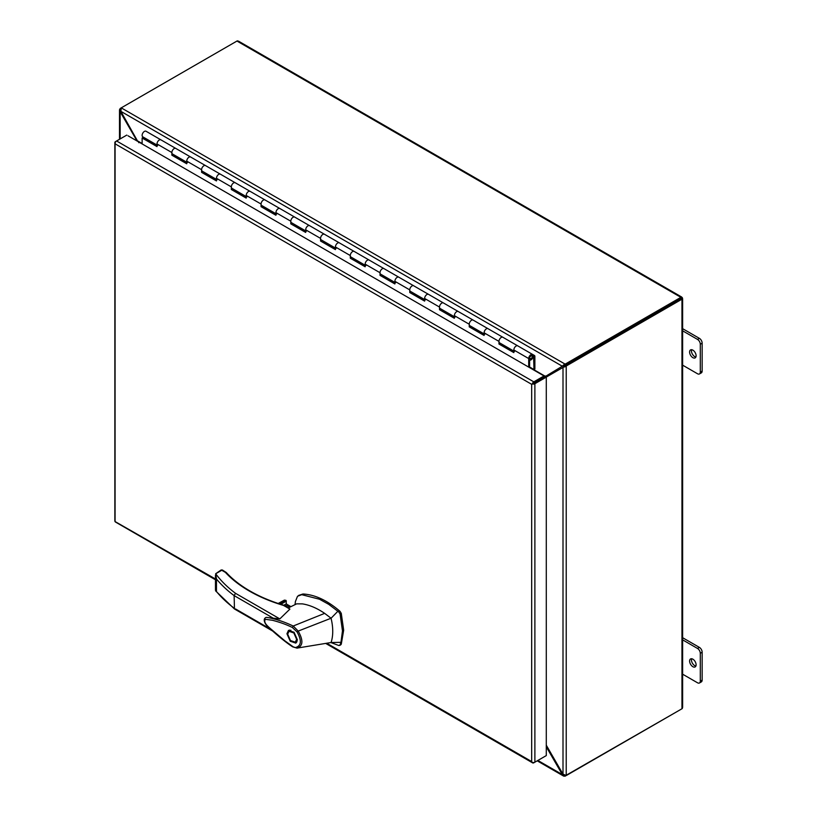 <?xml version="1.0" encoding="UTF-8"?>
<svg xmlns="http://www.w3.org/2000/svg" width="817" height="817" viewBox="0 0 817 817"><rect width="100%" height="100%" fill="white"/><g stroke="black" fill="none" stroke-linecap="round" stroke-linejoin="round"><path stroke-width="1.23" d="M529.579 367.619A1.869 1.083 120 0 0 529.6 367.333L529.6 358.05A1.971 1.134 -60 0 1 530.989 355.63A1.971 1.134 -60 0 1 531.979 355.538A1.971 1.134 -60 0 1 532.276 357.111A1.971 1.134 -60 0 1 530.989 358.857A1.971 1.134 -60 0 1 530.345 359.041L530.08 358.888M174.144 148.582A3.237 1.869 -60 0 1 175.767 148.418L175.767 148.418A3.237 1.869 120 0 0 173.275 149.286A3.237 1.869 120 0 0 171.866 152.544A3.237 1.869 -60 0 1 174.144 148.582M157.661 145.436A3.237 1.869 -60 0 1 156.997 143.955A3.237 1.869 -60 0 1 158.406 140.708A3.237 1.869 -60 0 1 160.898 139.84A3.237 1.869 120 0 0 159.284 139.993A3.237 1.869 120 0 0 156.997 143.955L156.997 146.6L142.127 138.012L142.127 143.925M203.882 165.749A3.237 1.869 -60 0 1 205.506 165.585L205.506 165.585A3.237 1.869 120 0 0 203.014 166.454A3.237 1.869 120 0 0 201.595 169.711A3.237 1.869 -60 0 1 203.882 165.749M187.399 162.603A3.237 1.869 -60 0 1 186.736 161.123A3.237 1.869 -60 0 1 188.145 157.875A3.237 1.869 -60 0 1 190.637 157.007A3.237 1.869 120 0 0 189.013 157.16A3.237 1.869 120 0 0 186.736 161.123L186.736 163.768L171.866 155.179L171.866 152.544A3.237 1.869 120 0 0 172.53 154.025L186.736 162.215M233.621 182.916A3.237 1.869 -60 0 1 235.235 182.763L235.235 182.763A3.237 1.869 120 0 0 232.743 183.621A3.237 1.869 120 0 0 231.334 186.879A3.237 1.869 -60 0 1 233.621 182.916M217.138 179.771A3.237 1.869 -60 0 1 216.464 178.29A3.237 1.869 -60 0 1 217.884 175.042A3.237 1.869 -60 0 1 220.365 174.174A3.237 1.869 120 0 0 218.752 174.338A3.237 1.869 120 0 0 216.464 178.29L216.464 180.935L201.595 172.346L201.595 169.711A3.237 1.869 120 0 0 202.269 171.192L216.464 179.383M263.36 200.083A3.237 1.869 -60 0 1 264.974 199.93L264.974 199.93A3.237 1.869 120 0 0 262.482 200.788A3.237 1.869 120 0 0 261.072 204.046A3.237 1.869 -60 0 1 263.36 200.083M246.877 196.938A3.237 1.869 -60 0 1 246.203 195.457A3.237 1.869 -60 0 1 247.612 192.209A3.237 1.869 -60 0 1 250.104 191.341A3.237 1.869 120 0 0 248.491 191.505A3.237 1.869 120 0 0 246.203 195.457L246.203 198.102L231.334 189.513L231.334 186.879A3.237 1.869 120 0 0 232.008 188.359L246.203 196.56M293.099 217.251A3.237 1.869 -60 0 1 294.712 217.097L294.712 217.097A3.237 1.869 120 0 0 292.22 217.965A3.237 1.869 120 0 0 290.811 221.213A3.237 1.869 -60 0 1 293.099 217.251M276.616 214.105A3.237 1.869 -60 0 1 275.942 212.634A3.237 1.869 -60 0 1 277.351 209.377A3.237 1.869 -60 0 1 279.843 208.509A3.237 1.869 120 0 0 278.229 208.672A3.237 1.869 120 0 0 275.942 212.634L275.942 215.269L261.072 206.681L261.072 204.046A3.237 1.869 120 0 0 261.746 205.527L275.942 213.727M322.838 234.428A3.237 1.869 -60 0 1 324.451 234.265L324.451 234.265A3.237 1.869 120 0 0 321.959 235.133A3.237 1.869 120 0 0 320.55 238.38A3.237 1.869 -60 0 1 322.838 234.428M306.344 231.282A3.237 1.869 -60 0 1 305.681 229.802A3.237 1.869 -60 0 1 307.09 226.544A3.237 1.869 -60 0 1 309.582 225.676A3.237 1.869 120 0 0 307.968 225.839A3.237 1.869 120 0 0 305.681 229.802L305.681 232.436L290.811 223.858L290.811 221.213A3.237 1.869 120 0 0 291.475 222.694L305.681 230.894M352.566 251.595A3.237 1.869 -60 0 1 354.19 251.432L354.19 251.432A3.237 1.869 120 0 0 351.698 252.3A3.237 1.869 120 0 0 350.289 255.547A3.237 1.869 -60 0 1 352.566 251.595M336.083 248.45A3.237 1.869 -60 0 1 335.419 246.969A3.237 1.869 -60 0 1 336.829 243.711A3.237 1.869 -60 0 1 339.321 242.843A3.237 1.869 120 0 0 337.697 243.006A3.237 1.869 120 0 0 335.419 246.969L335.419 249.604L320.55 241.025L320.55 238.38A3.237 1.869 120 0 0 321.214 239.861L335.419 248.062M382.305 268.762A3.237 1.869 -60 0 1 383.929 268.599L383.929 268.599A3.237 1.869 120 0 0 381.437 269.467A3.237 1.869 120 0 0 380.017 272.725A3.237 1.869 -60 0 1 382.305 268.762M365.822 265.617A3.237 1.869 -60 0 1 365.148 264.136A3.237 1.869 -60 0 1 366.567 260.878A3.237 1.869 -60 0 1 369.059 260.02A3.237 1.869 120 0 0 367.436 260.174A3.237 1.869 120 0 0 365.148 264.136L365.148 266.771L350.289 258.192L350.289 255.547A3.237 1.869 120 0 0 350.953 257.028L365.148 265.229M412.044 285.93A3.237 1.869 -60 0 1 413.657 285.766L413.657 285.766A3.237 1.869 120 0 0 411.165 286.634A3.237 1.869 120 0 0 409.756 289.892A3.237 1.869 -60 0 1 412.044 285.93M395.561 282.784A3.237 1.869 -60 0 1 394.887 281.303A3.237 1.869 -60 0 1 396.296 278.046A3.237 1.869 -60 0 1 398.788 277.188A3.237 1.869 120 0 0 397.174 277.341A3.237 1.869 120 0 0 394.887 281.303L394.887 283.948L380.017 275.36L380.017 272.725A3.237 1.869 120 0 0 380.691 274.195L394.887 282.396M441.783 303.097A3.237 1.869 -60 0 1 443.396 302.933L443.396 302.933A3.237 1.869 120 0 0 440.904 303.801A3.237 1.869 120 0 0 439.495 307.059A3.237 1.869 -60 0 1 441.783 303.097M425.3 299.951A3.237 1.869 -60 0 1 424.626 298.471A3.237 1.869 -60 0 1 426.035 295.223A3.237 1.869 -60 0 1 428.527 294.355A3.237 1.869 120 0 0 426.913 294.508A3.237 1.869 120 0 0 424.626 298.471L424.626 301.116L409.756 292.527L409.756 289.892A3.237 1.869 120 0 0 410.43 291.373L424.626 299.563M471.521 320.264A3.237 1.869 -60 0 1 473.135 320.101L473.135 320.101A3.237 1.869 120 0 0 470.643 320.969A3.237 1.869 120 0 0 469.234 324.226A3.237 1.869 -60 0 1 471.521 320.264M455.028 317.119A3.237 1.869 -60 0 1 454.364 315.638A3.237 1.869 -60 0 1 455.774 312.39A3.237 1.869 -60 0 1 458.266 311.522A3.237 1.869 120 0 0 456.652 311.685A3.237 1.869 120 0 0 454.364 315.638L454.364 318.283L439.495 309.694L439.495 307.059A3.237 1.869 120 0 0 440.169 308.54L454.364 316.73M501.26 337.431A3.237 1.869 -60 0 1 502.874 337.278L502.874 337.278A3.237 1.869 120 0 0 500.382 338.136A3.237 1.869 120 0 0 498.973 341.394A3.237 1.869 -60 0 1 501.26 337.431M484.767 334.286A3.237 1.869 -60 0 1 484.103 332.805A3.237 1.869 -60 0 1 485.512 329.557A3.237 1.869 -60 0 1 488.004 328.689A3.237 1.869 120 0 0 486.391 328.853A3.237 1.869 120 0 0 484.103 332.805L484.103 335.45L469.234 326.861L469.234 324.226A3.237 1.869 120 0 0 469.898 325.707L484.103 333.908M530.345 359.041L529.927 360.195A3.237 1.869 120 0 0 530.989 359.878A3.237 1.869 120 0 0 533.103 357.029A3.237 1.869 120 0 0 532.613 354.445A3.237 1.869 120 0 0 530.989 354.598A3.237 1.869 120 0 0 528.701 358.561L528.701 367.109M514.506 351.453A3.237 1.869 -60 0 1 513.842 349.982A3.237 1.869 -60 0 1 515.251 346.725A3.237 1.869 -60 0 1 517.743 345.857A3.237 1.869 120 0 0 516.119 346.02A3.237 1.869 120 0 0 513.842 349.982L513.842 352.617L498.973 344.028L498.973 341.394A3.237 1.869 120 0 0 499.636 342.874L513.842 351.075M156.997 145.569L143.016 137.501L142.127 138.012M186.736 162.736L172.755 154.147M216.464 179.903L202.493 171.315M246.203 197.071L232.232 188.482M275.942 214.238L261.961 205.659M305.681 231.405L291.7 222.827M335.419 248.572L321.438 239.994M365.148 265.75L351.177 257.161M394.887 282.917L380.916 274.328M424.626 300.084L410.655 291.495M454.364 317.251L440.383 308.663M484.103 334.419L470.122 325.83M513.842 351.586L499.861 343.007M172.755 154.668L171.866 155.179M202.493 171.836L201.595 172.346M232.232 189.003L231.334 189.513M261.961 206.17L261.072 206.681M291.7 223.337L290.811 223.858M321.438 240.504L320.55 241.025M351.177 257.672L350.289 258.192M380.916 274.849L380.017 275.36M410.655 292.016L409.756 292.527M440.383 309.183L439.495 309.694M470.122 326.351L469.234 326.861M499.861 343.518L498.973 344.028M532.745 383.714L544.03 377.199L544.03 375.953L127.993 135.765M326.729 643.234L531.673 761.556L531.673 384.327L115.514 144.068L115.074 143.087A2.267 1.307 180 0 1 114.85 142.515A2.267 1.307 180 0 1 115.514 141.596L116.586 140.973A2.267 1.307 120 0 0 115.074 143.087L115.074 521.552A2.267 1.307 120 0 0 115.452 522.022L215.474 579.774M531.673 384.327L545.215 376.504L546.287 377.127L534.88 383.714A2.267 1.307 180 0 1 532.296 383.97A2.267 1.307 -60 0 1 533.807 381.856L544.03 375.953M545.215 756.215L533.807 762.792A2.267 1.307 -60 0 1 532.674 762.904A2.267 1.307 -60 0 1 532.296 762.435L531.673 761.556L532.296 762.435A2.267 1.307 0 0 0 534.88 762.179L546.287 755.592L546.287 377.127M215.474 578.998L115.074 521.552A2.267 1.307 0 0 1 114.85 520.98L114.85 142.515M533.807 381.856L116.586 140.973L126.809 135.081M156.997 145.048L142.791 136.847A3.237 1.869 -60 0 1 142.127 135.377A3.237 1.869 -60 0 1 143.537 132.119A3.237 1.869 -60 0 1 146.029 131.251L534.492 355.528A1.869 1.083 120 0 1 534.88 356.386L534.88 369.008L533.981 369.529L529.6 366.996M147.407 140.034L147.407 139.513M534.226 355.375L533.593 356.467L533.981 369.529M529.283 357.111L529.283 359.347L532.704 357.376L532.704 355.14L529.283 357.111M289.739 607.235L288.585 606L284.234 605.397L289.902 609.094L283.581 605.448C270.968 601.721 259.551 596.931 249.328 591.048C239.667 585.452 231.681 579.212 225.369 572.349L225.288 572.308M283.581 605.448L284.153 605.826L283.581 605.448A1.266 0.725 120 0 1 284.214 605.387L283.938 605.264C271.305 601.526 259.98 596.767 249.961 590.987A1.266 0.725 120 0 0 249.328 591.048M330.865 642.55L338.789 645.501L340.076 644.919L340.965 642.325L342.476 630.867L340.076 614.057L338.789 611.974L328.73 604.345L319.518 599.239L301.769 594.684L297.531 596.236L295.386 601.567L295.049 604.641M339.984 644.817L341.271 644.225L343.671 630.183L341.271 613.363L339.984 611.29C327.229 600.362 314.892 594.602 302.954 594L298.613 595.419M289.381 607.409A3.942 2.277 0 0 0 288.36 606.388A3.942 2.277 0 0 0 284.847 605.754M286.941 633.747L288.472 630.377L294.069 632.266L297.357 639.752L295.825 643.122L290.229 641.233L286.941 633.747M289.514 630.04L288.952 631.306M297.163 641.141L295.305 642.213L290.443 640.518L287.686 634.176L288.993 631.286L293.854 632.971L296.612 639.323L295.305 642.213M292.7 646.86C283.897 641.345 269.263 628.293 266.117 624.821C263.646 621.063 263.605 618.612 266.005 617.438L266.863 617.386C275.298 618.816 284.081 621.696 293.221 626.016L324.655 613.363C317.016 608.165 309.592 604.999 302.392 603.875L296.663 603.845L288.472 607.848M289.902 609.094L279.822 618.898L266.117 617.407M292.425 627.538L297.082 631.939L298.215 631.081C303.464 640.436 303.066 646.114 297.01 648.116L293.252 646.85L285.051 640.977L270.498 628.682C267.067 625.628 263.431 622.564 265.27 619.306L272.337 620.246C280.18 622.299 286.879 624.729 292.425 627.538L293.221 626.016L298.215 631.081L331.069 618.234L337.921 611.218M340.965 642.325L331.069 642.519L297.01 648.116L292.731 646.87M324.655 613.363L331.069 618.234L331.661 620.93C333.275 629.233 333.07 636.433 331.069 642.519M338.789 645.501L341.271 644.225M222.643 570.777L221.744 570.266L215.688 573.759C220.856 580.775 227.473 587.3 235.541 593.336L234.122 595.603L234.469 608.971L215.708 590.987L216.474 591.528L215.647 589.384M283.836 605.234L285.981 603.998L290.75 606.755M270.733 629.274L235.541 608.961M295.968 647.381C301.391 645.614 301.759 640.467 297.082 631.939M215.688 573.759L216.474 578.998A155.587 89.829 0 0 0 234.122 595.603L273.848 618.54M249.961 590.987C240.464 585.493 232.579 579.345 226.299 572.533A1.266 0.909 137.4 0 0 225.369 572.349L221.744 570.266L220.856 570.777M226.299 572.533L222.377 569.99L221.111 569.99L215.647 573.759M282.702 601.077L284.357 600.127L285.919 600.342L286.42 604.039M278.199 603.467L284.357 600.127L278.434 603.549M295.264 642.233L296.642 642.376M290.893 630.193L288.993 631.286M692.857 357.652A4.596 2.655 60 0 1 689.844 353.598A4.596 2.655 60 0 1 690.559 349.911A4.596 2.655 60 0 1 692.857 350.136A4.596 2.655 60 0 1 695.859 354.19A4.596 2.655 60 0 1 695.155 357.877A4.596 2.655 60 0 1 692.857 357.652M695.89 356.998A4.596 2.655 60 0 1 694.716 356.58A4.596 2.655 60 0 1 691.682 349.717M692.857 666.682A4.596 2.655 60 0 1 689.844 662.628A4.596 2.655 60 0 1 690.559 658.951A4.596 2.655 60 0 1 692.857 659.176A4.596 2.655 60 0 1 695.859 663.23A4.596 2.655 60 0 1 695.155 666.917A4.596 2.655 60 0 1 692.857 666.682M695.89 666.039A4.596 2.655 60 0 1 694.716 665.61A4.596 2.655 60 0 1 691.682 658.747M702.15 680.101L700.292 681.174A3.942 2.277 60 0 1 699.475 682.981L701.333 681.899A3.942 2.277 -120 0 0 702.15 680.101L702.15 652.201A3.942 2.277 -120 0 0 699.362 647.37L697.504 648.443L682.624 639.854M682.624 674.188L697.504 682.777A3.942 2.277 60 0 0 699.475 682.981M700.292 681.174L700.292 653.273L702.15 652.201M697.504 648.443A3.942 2.277 60 0 1 700.292 653.273M699.362 647.37L682.624 637.709M680.888 298.562L565.64 365.097A2.104 1.215 120 0 0 565.15 365.485L566.222 366.108A2.104 1.215 -60 0 1 566.712 365.72L565.64 365.107L682.379 297.705L682.358 298.869A2.267 1.307 180 0 1 681.96 299.185L566.712 365.72M565.058 365.332A2.104 1.215 0 0 0 565.64 365.097L565.64 363.861A2.104 1.215 180 0 1 565.058 364.096L565.058 365.332L563.383 365.597L564.394 365.444L563.74 364.831L565.058 364.096L121.325 107.905A2.104 1.215 180 0 1 121.733 107.578L120.661 108.191A2.104 1.215 120 0 0 120.16 108.579L120.732 108.906M238.533 41.453L237.441 40.85A2.267 1.307 120 0 0 236.971 41.044L680.888 297.327A2.267 1.307 -60 0 1 681.358 297.143L681.347 297.061M680.888 297.327L565.64 363.861M681.051 298.471L681.358 297.143L682.369 297.705L681.082 298.45L682.358 298.869L682.379 297.705L681.082 298.45M236.971 41.044L121.733 107.578M681.96 299.185L681.96 708.758A2.267 1.307 0 0 0 682.358 708.451L682.379 707.195M681.96 708.758L566.712 775.292A2.104 1.215 -60 0 1 566.222 775.486L566.222 366.108L563.005 367.425L565.15 365.485M564.925 366.884L564.721 366.016L564.077 366.813M680.888 709.37A2.267 1.307 -60 0 1 680.888 709.381L565.64 775.578M681.358 297.143L681.96 297.95M563.383 365.597L562.31 366.22L563.74 364.831M121.325 107.905L120.865 111.357L120.16 111.755L119.517 109.723L120.16 108.579M565.058 775.496L565.058 776.15L563.74 776.13L562.31 774.557L563.005 774.159L566.222 775.486M564.22 775.129L563.454 775.987L537.208 760.831M565.058 776.15A2.104 1.215 0 0 0 565.64 775.915M119.496 139.299L119.496 110.05L120.63 109.815M137.756 141.402L120.865 111.357L562.31 366.22L545.266 376.535M546.246 377.107L563.005 367.425L563.005 774.159L546.287 745.196M545.919 376.913L546.849 376.76M546.287 746.809L562.31 774.557L537.872 760.453M120.16 138.91L120.16 111.755L137.042 140.984M543.479 376.341L545.399 375.983M138.849 142.73L138.093 141.198L142.127 143.526M682.624 365.158L697.504 373.747A3.942 2.277 60 0 0 699.475 373.941L701.333 372.869A3.942 2.277 -120 0 0 702.15 371.061L702.15 343.16A3.942 2.277 -120 0 0 699.362 338.33L682.624 328.669M702.15 371.061L700.292 372.133A3.942 2.277 60 0 1 699.475 373.941M700.292 372.133L700.292 344.233L702.15 343.16M699.362 338.33L697.504 339.402A3.942 2.277 60 0 1 700.292 344.233M697.504 339.402L682.624 330.814M171.866 152.544L156.997 143.955M201.595 169.711L186.736 161.123M231.334 186.879L216.464 178.29M261.072 204.046L246.203 195.457M290.811 221.213L275.942 212.634M320.55 238.38L305.681 229.802M350.289 255.547L335.419 246.969M380.017 272.725L365.148 264.136M409.756 289.892L394.887 281.303M439.495 307.059L424.626 298.471M469.234 324.226L454.364 315.638M498.973 341.394L484.103 332.805M528.701 358.561L513.842 349.982M534.88 762.179L534.88 383.714M533.235 356.467L533.981 356.896M341.271 613.363L340.076 614.057M235.541 593.336L279.822 618.898M301.769 594.684L302.954 594M338.789 611.974L339.984 611.29M280.823 604.314L286.42 601.077M234.122 608.144A155.587 89.829 180 0 1 216.474 591.528L216.474 578.998M285.919 600.342L279.669 603.947M545.072 376.167L529.6 367.231M532.674 762.904L325.687 643.408M146.029 131.251L160.898 139.84M502.874 337.278L517.743 345.857M473.135 320.101L488.004 328.689M443.396 302.933L458.266 311.522M413.657 285.766L428.527 294.355M383.929 268.599L398.788 277.188M354.19 251.432L369.059 260.02M324.451 234.265L339.321 242.843M294.712 217.097L309.582 225.676M264.974 199.93L279.843 208.509M235.235 182.763L250.104 191.341M205.506 165.585L220.365 174.174M175.767 148.418L190.637 157.007M234.54 609.022L272.602 631M339.647 645.44L340.842 644.756M290.944 606.653L286.297 603.967M296.877 648.126L297.848 648.024M215.474 590.272L215.474 575.066M563.056 365.791L563.689 365.546M563.75 366.996L564.281 366.567M238.411 41.105L681.715 297.041M682.624 298.613L682.624 707.481"/></g></svg>
